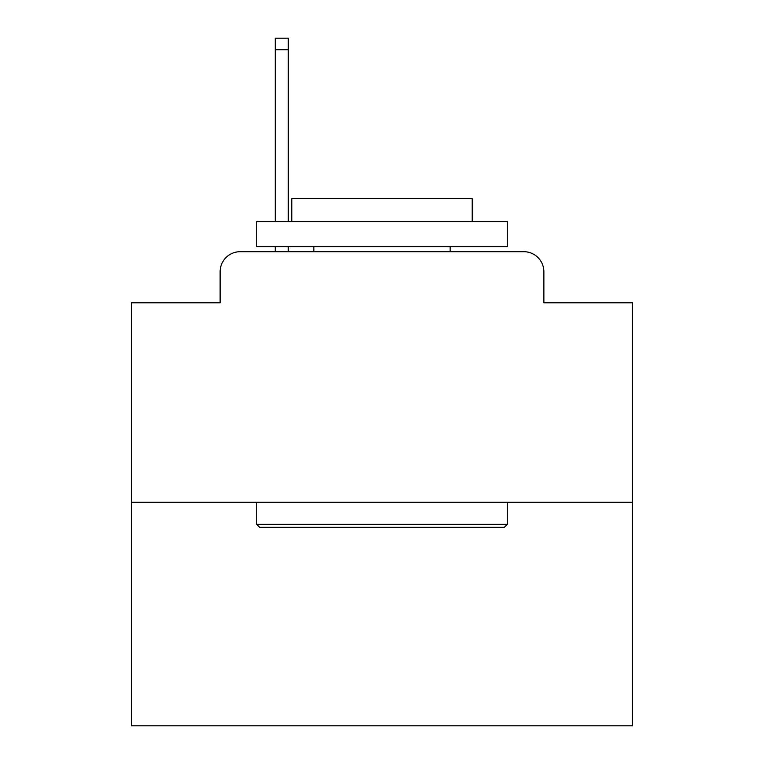 <?xml version="1.0" encoding="UTF-8"?>
<svg xmlns="http://www.w3.org/2000/svg" width="764" height="764" viewBox="0 0 764 764"><rect width="100%" height="100%" fill="white"/><g stroke="black" fill="none" stroke-linecap="round" stroke-linejoin="round"><path stroke-width="1.15" d="M220.127 271.745L220.127 302.811L220.127 271.745A20.045 20.045 0 0 1 240.173 251.7L275.25 251.7L275.25 246.686M632.582 502.282L131.418 502.282L131.418 725.8L632.582 725.8L632.582 302.811L543.872 302.811L543.872 271.745A20.045 20.045 0 0 0 523.827 251.7L240.173 251.7M131.418 502.282L131.418 302.811L220.127 302.811M288.286 246.686L288.286 251.7L303.814 251.7M460.186 251.7L523.827 251.7M543.872 302.811L543.872 271.745M504.288 527.341L259.712 527.341L256.704 524.333L507.296 524.333L504.288 527.341M256.704 221.627L507.296 221.627L507.296 246.686L256.704 246.686L256.704 221.627M472.209 221.627L472.209 198.573L291.791 198.573L291.791 221.627M256.704 502.282L256.704 524.333M507.296 502.282L507.296 524.333M313.842 246.686L313.842 251.7M450.158 246.686L450.158 251.7M275.25 221.627L275.25 38.2L288.286 38.2L288.286 221.627M275.25 49.727L288.286 49.727"/></g></svg>
